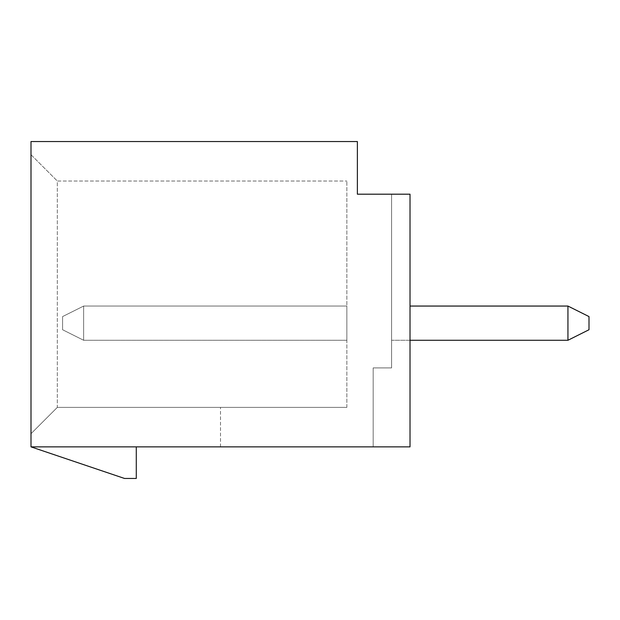 <?xml version="1.0" encoding="UTF-8"?>
<svg xmlns="http://www.w3.org/2000/svg" width="620" height="620" viewBox="0 0 620 620"><rect width="100%" height="100%" fill="white"/><g stroke="black" fill="none" stroke-linecap="round" stroke-linejoin="round"><path stroke-width="0.46" stroke-dasharray="3.1 2.33" d="M31 154.706L31 433.706L31 154.706L57.319 181.025L57.319 407.387L220.511 407.387L57.319 407.387L220.511 407.387L57.319 407.387L31 433.706L57.319 407.387L31 433.706L57.319 407.387L57.319 181.025L346.851 181.025L57.319 181.025L31 154.706M31 446.865L220.511 446.865L31 446.865L31 433.706L57.319 407.387L346.851 407.387L57.319 407.387L31 433.706L31 446.865L31 141.546L357.376 141.546L357.376 194.192L410.021 194.192L391.592 194.192L410.021 194.192L391.592 194.192L410.021 194.192L391.592 194.192L410.021 194.192L410.021 446.865L31 446.865L31 433.706L31 446.865L220.511 446.865L31 446.865L136.284 446.865L136.284 478.454L124.511 478.454L31 446.865L136.284 446.865M410.021 446.865L373.17 446.865L410.021 446.865L410.021 194.192L410.021 446.865M346.851 340.272L346.851 306.055L346.851 340.272L346.851 306.055L346.851 340.272L346.851 306.055L346.851 340.272L83.638 340.272L83.638 306.055L83.638 340.272L62.581 329.739L62.581 316.58L62.581 329.739L83.638 340.272L83.638 306.055L62.581 316.58L83.638 306.055L62.581 316.58L62.581 329.739L62.581 316.58L83.638 306.055L62.581 316.58L62.581 329.739L83.638 340.272L62.581 329.739L62.581 316.58L83.638 306.055L83.638 340.272L83.638 306.055L83.638 340.272L62.581 329.739L83.638 340.272L346.851 340.272M346.851 407.387L346.851 181.025L346.851 407.387M220.511 446.865L220.511 407.387L220.511 446.865M373.17 367.908L373.17 446.865L373.17 367.908L391.592 367.908L373.17 367.908L373.17 446.865L373.17 367.908L391.592 367.908L373.17 367.908L391.592 367.908L373.17 367.908L373.17 446.865L373.17 367.908M391.592 194.192L391.592 367.908L391.592 194.192M567.943 340.272L567.943 306.055L567.943 340.272L589 329.739L589 316.58L567.943 306.055L589 316.58L567.943 306.055L567.943 340.272L391.592 340.272L391.592 306.055L391.592 340.272L391.592 306.055L391.592 340.272L391.592 306.055L391.592 340.272L567.943 340.272L589 329.739L589 316.58L589 329.739L567.943 340.272L567.943 306.055L567.943 340.272L391.592 340.272L567.943 340.272L589 329.739L589 316.58L567.943 306.055L589 316.58L589 329.739L567.943 340.272L410.021 340.272M567.943 306.055L410.021 306.055M346.851 306.055L83.638 306.055L346.851 306.055"/><path stroke-width="0.93" d="M31 446.865L31 141.546L357.376 141.546L357.376 194.192L410.021 194.192L410.021 446.865L31 446.865L124.511 478.454L136.284 478.454L136.284 446.865M589 316.58L589 329.739L567.943 340.272L567.943 306.055L589 316.58M567.943 306.055L410.021 306.055M567.943 340.272L410.021 340.272"/></g></svg>
